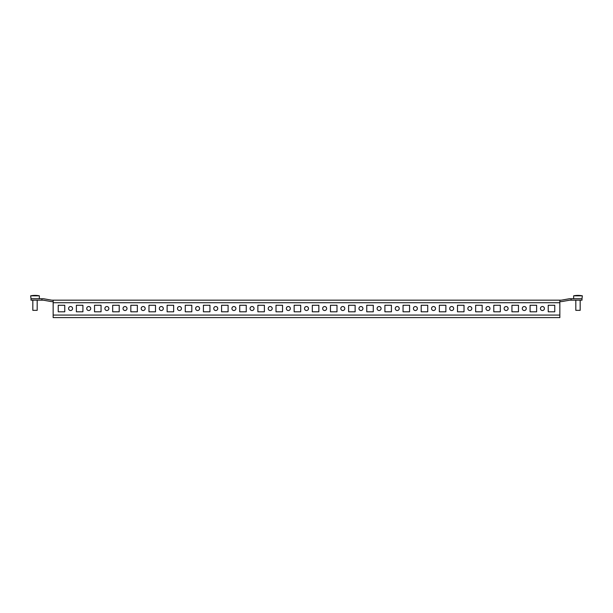 <?xml version="1.0" encoding="UTF-8"?>
<svg xmlns="http://www.w3.org/2000/svg" width="613" height="613" viewBox="0 0 613 613"><rect width="100%" height="100%" fill="white"/><g stroke="black" fill="none" stroke-linecap="round" stroke-linejoin="round"><path stroke-width="0.92" d="M70.579 306.531A2 2 0 0 0 68.579 308.531A2 2 0 0 0 70.579 310.523A2 2 0 0 0 72.572 308.531A2 2 0 0 0 70.579 306.531M88.724 306.531A2 2 0 0 0 86.724 308.531A2 2 0 0 0 88.724 310.523A2 2 0 0 0 90.716 308.531A2 2 0 0 0 88.724 306.531M106.869 306.531A2 2 0 0 0 104.877 308.531A2 2 0 0 0 106.869 310.523A2 2 0 0 0 108.869 308.531A2 2 0 0 0 106.869 306.531M125.021 306.531A2 2 0 0 0 123.021 308.531A2 2 0 0 0 125.021 310.523A2 2 0 0 0 127.014 308.531A2 2 0 0 0 125.021 306.531M143.166 306.531A2 2 0 0 0 141.174 308.531A2 2 0 0 0 143.166 310.523A2 2 0 0 0 145.166 308.531A2 2 0 0 0 143.166 306.531M161.319 306.531A2 2 0 0 0 159.319 308.531A2 2 0 0 0 161.319 310.523A2 2 0 0 0 163.311 308.531A2 2 0 0 0 161.319 306.531M179.463 306.531A2 2 0 0 0 177.471 308.531A2 2 0 0 0 179.463 310.523A2 2 0 0 0 181.463 308.531A2 2 0 0 0 179.463 306.531M197.608 306.531A2 2 0 0 0 195.616 308.531A2 2 0 0 0 197.608 310.523A2 2 0 0 0 199.608 308.531A2 2 0 0 0 197.608 306.531M215.761 306.531A2 2 0 0 0 213.761 308.531A2 2 0 0 0 215.761 310.523A2 2 0 0 0 217.753 308.531A2 2 0 0 0 215.761 306.531M233.905 306.531A2 2 0 0 0 231.913 308.531A2 2 0 0 0 233.905 310.523A2 2 0 0 0 235.905 308.531A2 2 0 0 0 233.905 306.531M252.058 306.531A2 2 0 0 0 250.058 308.531A2 2 0 0 0 252.058 310.523A2 2 0 0 0 254.05 308.531A2 2 0 0 0 252.058 306.531M270.203 306.531A2 2 0 0 0 268.21 308.531A2 2 0 0 0 270.203 310.523A2 2 0 0 0 272.203 308.531A2 2 0 0 0 270.203 306.531M288.355 306.531A2 2 0 0 0 286.355 308.531A2 2 0 0 0 288.355 310.523A2 2 0 0 0 290.347 308.531A2 2 0 0 0 288.355 306.531M306.5 306.531A2 2 0 0 0 304.5 308.531A2 2 0 0 0 306.5 310.523A2 2 0 0 0 308.5 308.531A2 2 0 0 0 306.5 306.531M324.645 306.531A2 2 0 0 0 322.653 308.531A2 2 0 0 0 324.645 310.523A2 2 0 0 0 326.645 308.531A2 2 0 0 0 324.645 306.531M342.797 306.531A2 2 0 0 0 340.797 308.531A2 2 0 0 0 342.797 310.523A2 2 0 0 0 344.79 308.531A2 2 0 0 0 342.797 306.531M360.942 306.531A2 2 0 0 0 358.95 308.531A2 2 0 0 0 360.942 310.523A2 2 0 0 0 362.942 308.531A2 2 0 0 0 360.942 306.531M379.095 306.531A2 2 0 0 0 377.095 308.531A2 2 0 0 0 379.095 310.523A2 2 0 0 0 381.087 308.531A2 2 0 0 0 379.095 306.531M397.239 306.531A2 2 0 0 0 395.247 308.531A2 2 0 0 0 397.239 310.523A2 2 0 0 0 399.239 308.531A2 2 0 0 0 397.239 306.531M415.392 306.531A2 2 0 0 0 413.392 308.531A2 2 0 0 0 415.392 310.523A2 2 0 0 0 417.384 308.531A2 2 0 0 0 415.392 306.531M433.537 306.531A2 2 0 0 0 431.537 308.531A2 2 0 0 0 433.537 310.523A2 2 0 0 0 435.529 308.531A2 2 0 0 0 433.537 306.531M451.681 306.531A2 2 0 0 0 449.689 308.531A2 2 0 0 0 451.681 310.523A2 2 0 0 0 453.681 308.531A2 2 0 0 0 451.681 306.531M469.834 306.531A2 2 0 0 0 467.834 308.531A2 2 0 0 0 469.834 310.523A2 2 0 0 0 471.826 308.531A2 2 0 0 0 469.834 306.531M487.979 306.531A2 2 0 0 0 485.986 308.531A2 2 0 0 0 487.979 310.523A2 2 0 0 0 489.979 308.531A2 2 0 0 0 487.979 306.531M506.131 306.531A2 2 0 0 0 504.131 308.531A2 2 0 0 0 506.131 310.523A2 2 0 0 0 508.123 308.531A2 2 0 0 0 506.131 306.531M524.276 306.531A2 2 0 0 0 522.284 308.531A2 2 0 0 0 524.276 310.523A2 2 0 0 0 526.276 308.531A2 2 0 0 0 524.276 306.531M542.421 306.531A2 2 0 0 0 540.428 308.531A2 2 0 0 0 542.421 310.523A2 2 0 0 0 544.421 308.531A2 2 0 0 0 542.421 306.531M31.01 300.178L31.01 298.73L41.899 298.73L41.899 300.178L31.01 300.178M571.101 298.73L581.99 298.73L581.99 300.178L571.101 300.178L571.101 298.73L569.745 298.73A2.544 2.544 0 0 0 569.301 298.769L561.378 300.163A1.088 1.088 0 0 1 561.194 300.178L559.845 300.178L559.845 317.603L53.155 317.603L53.155 300.178L51.806 300.178A1.088 1.088 0 0 1 51.622 300.163L43.699 298.769A2.544 2.544 0 0 0 43.255 298.73L41.899 298.73M53.155 301.634L51.806 301.634A2.544 2.544 0 0 1 51.369 301.596L43.446 300.201A1.088 1.088 0 0 0 43.255 300.178L41.899 300.178M571.101 300.178L569.745 300.178A1.088 1.088 0 0 0 569.554 300.201L561.631 301.596A2.544 2.544 0 0 1 561.194 301.634L559.845 301.634M53.155 300.178L559.845 300.178M64.771 305.266L58.235 305.266L58.235 311.795L64.771 311.795L64.771 305.266L58.235 305.266L58.235 311.795L64.771 311.795L64.771 305.266M82.916 305.266L76.38 305.266L76.38 311.795L82.916 311.795L82.916 305.266L76.38 305.266L76.38 311.795L82.916 311.795L82.916 305.266M101.061 305.266L94.532 305.266L94.532 311.795L101.061 311.795L101.061 305.266L94.532 305.266L94.532 311.795L101.061 311.795L101.061 305.266M119.213 305.266L112.677 305.266L112.677 311.795L119.213 311.795L119.213 305.266L112.677 305.266L112.677 311.795L119.213 311.795L119.213 305.266M137.358 305.266L130.83 305.266L130.83 311.795L137.358 311.795L137.358 305.266L130.83 305.266L130.83 311.795L137.358 311.795L137.358 305.266M155.51 305.266L148.974 305.266L148.974 311.795L155.51 311.795L155.51 305.266L148.974 305.266L148.974 311.795L155.51 311.795L155.51 305.266M173.655 305.266L167.127 305.266L167.127 311.795L173.655 311.795L173.655 305.266L167.127 305.266L167.127 311.795L173.655 311.795L173.655 305.266M191.808 305.266L185.272 305.266L185.272 311.795L191.808 311.795L191.808 305.266L185.272 305.266L185.272 311.795L191.808 311.795L191.808 305.266M209.952 305.266L203.416 305.266L203.416 311.795L209.952 311.795L209.952 305.266L203.416 305.266L203.416 311.795L209.952 311.795L209.952 305.266M228.097 305.266L221.569 305.266L221.569 311.795L228.097 311.795L228.097 305.266L221.569 305.266L221.569 311.795L228.097 311.795L228.097 305.266M246.25 305.266L239.714 305.266L239.714 311.795L246.25 311.795L246.25 305.266L239.714 305.266L239.714 311.795L246.25 311.795L246.25 305.266M264.395 305.266L257.866 305.266L257.866 311.795L264.395 311.795L264.395 305.266L257.866 305.266L257.866 311.795L264.395 311.795L264.395 305.266M282.547 305.266L276.011 305.266L276.011 311.795L282.547 311.795L282.547 305.266L276.011 305.266L276.011 311.795L282.547 311.795L282.547 305.266M300.692 305.266L294.156 305.266L294.156 311.795L300.692 311.795L300.692 305.266L294.156 305.266L294.156 311.795L300.692 311.795L300.692 305.266M318.844 305.266L312.308 305.266L312.308 311.795L318.844 311.795L318.844 305.266L312.308 305.266L312.308 311.795L318.844 311.795L318.844 305.266M336.989 305.266L330.453 305.266L330.453 311.795L336.989 311.795L336.989 305.266L330.453 305.266L330.453 311.795L336.989 311.795L336.989 305.266M355.134 305.266L348.605 305.266L348.605 311.795L355.134 311.795L355.134 305.266L348.605 305.266L348.605 311.795L355.134 311.795L355.134 305.266M373.286 305.266L366.75 305.266L366.75 311.795L373.286 311.795L373.286 305.266L366.75 305.266L366.75 311.795L373.286 311.795L373.286 305.266M391.431 305.266L384.903 305.266L384.903 311.795L391.431 311.795L391.431 305.266L384.903 305.266L384.903 311.795L391.431 311.795L391.431 305.266M409.584 305.266L403.048 305.266L403.048 311.795L409.584 311.795L409.584 305.266L403.048 305.266L403.048 311.795L409.584 311.795L409.584 305.266M427.728 305.266L421.192 305.266L421.192 311.795L427.728 311.795L427.728 305.266L421.192 305.266L421.192 311.795L427.728 311.795L427.728 305.266M445.873 305.266L439.345 305.266L439.345 311.795L445.873 311.795L445.873 305.266L439.345 305.266L439.345 311.795L445.873 311.795L445.873 305.266M464.026 305.266L457.49 305.266L457.49 311.795L464.026 311.795L464.026 305.266L457.49 305.266L457.49 311.795L464.026 311.795L464.026 305.266M482.17 305.266L475.642 305.266L475.642 311.795L482.17 311.795L482.17 305.266L475.642 305.266L475.642 311.795L482.17 311.795L482.17 305.266M500.323 305.266L493.787 305.266L493.787 311.795L500.323 311.795L500.323 305.266L493.787 305.266L493.787 311.795L500.323 311.795L500.323 305.266M518.468 305.266L511.939 305.266L511.939 311.795L518.468 311.795L518.468 305.266L511.939 305.266L511.939 311.795L518.468 311.795L518.468 305.266M548.229 305.266L548.229 311.795L554.765 311.795L554.765 305.266L548.229 305.266L548.229 311.795L554.765 311.795L554.765 305.266L548.229 305.266M536.62 305.266L530.084 305.266L530.084 311.795L536.62 311.795L536.62 305.266L530.084 305.266L530.084 311.795L536.62 311.795L536.62 305.266M575.814 300.178L575.814 310.347L580.174 310.347L580.174 300.178M573.638 298.73L573.638 295.826L582.35 295.826A21.999 21.999 0 0 0 578.94 295.412A21.991 20.313 90 0 1 580.411 295.535A21.853 8.375 90 0 0 580.273 295.527A21.853 8.375 90 0 0 580.136 295.535A21.991 20.313 -90 0 0 578.189 295.397A21.991 8.421 90 0 0 577.385 295.535A21.853 20.191 -90 0 0 576.71 295.535A21.991 8.421 -90 0 1 577.523 295.397A21.991 20.313 90 0 1 577.798 295.397A21.991 8.421 -90 0 1 577.998 295.412M578.687 295.405A21.991 18.719 90 0 0 578.496 295.397L578.465 295.405A21.991 20.313 90 0 1 578.94 295.412A21.999 21.999 0 0 0 578.687 295.405A21.991 18.719 90 0 1 578.787 295.405M577.523 295.497L577.523 295.397A21.991 20.313 -90 0 0 577.048 295.412A21.999 21.999 0 0 0 573.638 295.826A21.999 21.999 0 0 1 577.3 295.405A21.991 18.719 -90 0 1 577.492 295.397L577.492 295.397A21.991 11.54 -90 0 0 577.461 295.397M581.99 298.73L582.35 295.826M32.826 300.178L32.826 310.347L37.186 310.347L37.186 300.178M35.516 295.412L35.516 295.397A21.991 15.739 90 0 1 35.523 295.397A21.991 17.103 90 0 1 35.585 295.397A21.991 17.103 90 0 1 37.155 295.535A21.853 13.747 90 0 0 36.926 295.527A21.853 13.747 90 0 0 36.696 295.535A21.991 17.103 -90 0 0 35.056 295.397A21.991 13.831 90 0 0 33.738 295.535A21.853 16.995 -90 0 0 33.171 295.535A21.991 13.831 -90 0 1 34.497 295.397A21.991 17.103 -90 0 0 34.428 295.397A21.999 21.999 0 0 0 30.65 295.826L31.01 298.73M35.041 295.397A21.991 15.739 -90 0 0 35.01 295.397L35.002 295.397A21.991 15.363 90 0 0 34.979 295.397A21.991 15.739 90 0 1 35.002 295.397A21.991 13.831 -90 0 0 34.949 295.397L34.949 295.397A21.991 17.103 90 0 0 34.497 295.412L34.489 295.397A21.991 15.363 -90 0 1 34.489 295.397A21.999 21.999 0 0 0 30.65 295.826L39.362 295.826A21.999 21.999 0 0 0 35.585 295.397M559.845 302.722L53.155 302.722M559.845 315.067L53.155 315.067M39.362 298.73L39.362 295.826"/></g></svg>
